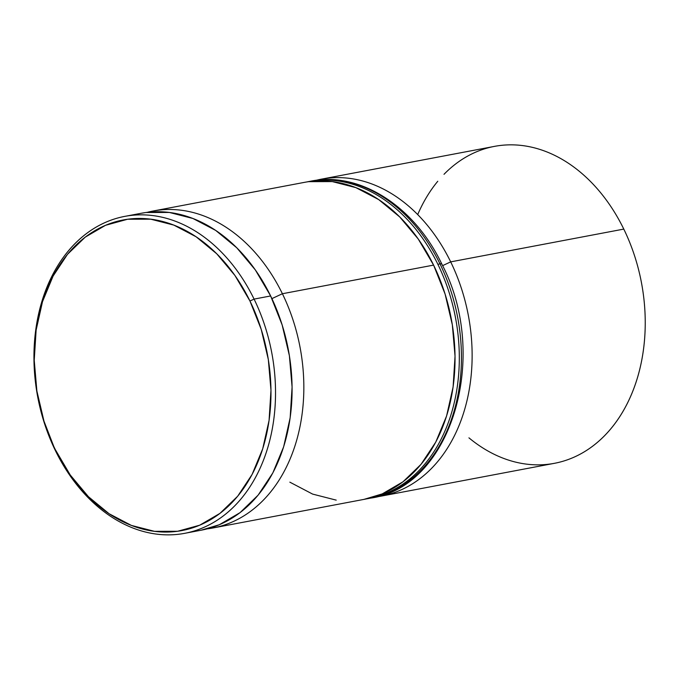 <?xml version="1.0" encoding="UTF-8"?>
<svg xmlns="http://www.w3.org/2000/svg" width="679" height="679" viewBox="0 0 679 679"><rect width="100%" height="100%" fill="white"/><g stroke="black" fill="none" stroke-linecap="round" stroke-linejoin="round"><path stroke-width="1.02" d="M213.062 527.956A161.279 119.097 79.3 0 1 207.154 528.865A161.279 119.097 -100.7 0 0 282.396 293.735A161.279 119.097 79.3 0 1 213.062 527.956L364.258 499.328A161.279 119.097 -100.7 0 0 433.592 265.107L282.396 293.735L271.914 298.616L282.396 293.735A161.279 119.097 -100.7 0 0 147.216 212.34A161.279 119.097 79.3 0 1 153.047 211.025A161.279 119.097 79.3 0 1 282.396 293.735L433.592 265.107A161.279 119.097 -100.7 0 0 304.243 182.396L153.047 211.025M444.007 174.316A161.279 119.097 79.3 0 1 623.789 229.095L450.686 261.873L442.581 265.65L450.686 261.873A161.279 119.097 -100.7 0 0 316.075 180.325A161.279 119.097 79.3 0 1 321.345 179.163A161.279 119.097 79.3 0 1 450.686 261.873L623.789 229.095A161.279 119.097 -100.7 0 0 494.448 146.384L321.345 179.163M417.704 214.589A161.279 119.097 79.3 0 1 437.777 181.259M184.739 533.321L201.307 530.18A161.279 119.097 -100.7 0 0 270.641 295.959L254.082 299.099A161.279 119.097 79.3 0 1 184.739 533.321A161.279 119.097 79.3 0 1 55.398 450.61L55.245 449.498A158.054 116.72 79.3 0 1 85.24 237.141A158.054 116.72 79.3 0 1 249.957 301.018L254.082 299.099A161.279 119.097 -100.7 0 0 86.004 233.916A161.279 119.097 -100.7 0 0 55.398 450.61A161.279 119.097 79.3 0 1 124.732 216.389A161.279 119.097 79.3 0 1 254.082 299.099L270.641 295.959A161.279 119.097 -100.7 0 0 141.3 213.257L124.732 216.389M55.245 449.498L70.26 475.02L88.44 496.705L109.081 513.723L131.395 525.419L154.523 531.343L177.584 531.275L199.677 525.207L219.962 513.375L237.667 496.239L252.096 474.451L262.697 448.853L269.071 420.428L270.972 390.264L268.324 359.522L261.228 329.391L249.957 301.018L234.942 275.496L216.762 253.81L196.121 236.793L173.807 225.097L150.679 219.173L127.618 219.241L105.525 225.309L85.24 237.141L67.535 254.277L53.106 276.064L42.505 301.663L36.131 330.096L34.23 360.252L36.878 390.994L43.974 421.133L55.398 450.61A161.279 119.097 -100.7 0 0 223.476 515.785A161.279 119.097 -100.7 0 0 254.082 299.099L249.957 301.018A158.054 116.72 79.3 0 1 219.962 513.375A158.054 116.72 79.3 0 1 55.245 449.498M140.918 213.325L145.807 212.519L169.334 212.451L192.938 218.494L215.71 230.427L236.776 247.793L255.321 269.919L270.641 295.959L282.141 324.91L289.381 355.66L292.089 387.03L290.154 417.806L283.644 446.816L272.822 472.932L258.096 495.169L240.035 512.653L219.334 524.723L200.967 530.248M308.758 181.666L332.286 181.59L355.889 187.642L378.661 199.575L399.727 216.94L418.272 239.067L433.592 265.107L445.093 294.058L452.333 324.808L455.04 356.178L453.105 386.954L446.595 415.955L435.774 442.08L421.048 464.309L402.987 481.801L382.285 493.871L363.919 499.396M336.215 500.134L312.612 494.091L289.84 482.158M376.022 496.935A161.279 119.097 -100.7 0 0 450.686 261.873A161.279 119.097 79.3 0 1 381.352 496.094L554.454 463.316A161.279 119.097 -100.7 0 0 623.789 229.095A161.279 119.097 79.3 0 1 615.149 423.306A161.279 119.097 79.3 0 1 468.934 437.845M309.59 181.395A161.279 119.097 79.3 0 1 440 263.893A6.45 1.511 -26 0 1 441.834 264.097A6.45 1.511 154 0 0 440 263.893A161.279 119.097 -100.7 0 0 310.659 181.183C359.7 171.023 414.462 206.297 441.825 264.097C490.153 355.711 451.756 486.784 370.666 498.114A161.279 119.097 -100.7 0 0 440 263.893L437.87 264.301A161.279 119.097 -100.7 0 0 345.501 182.354M306.373 182.023L308.521 181.59A161.279 119.097 79.3 0 1 437.87 264.301L440 263.893A161.279 119.097 79.3 0 1 379.128 496.077M376.998 496.476A161.279 119.097 -100.7 0 0 437.87 264.301A161.279 119.097 79.3 0 1 368.527 498.522A161.279 119.097 79.3 0 1 366.414 498.895L370.666 498.114M308.521 181.59L310.659 181.183"/></g></svg>
